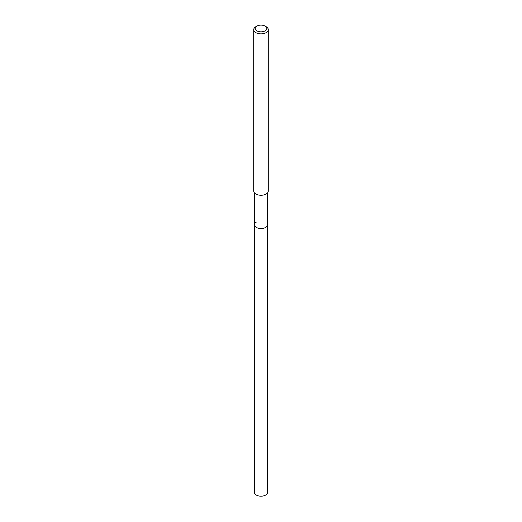 <?xml version="1.0" encoding="UTF-8"?>
<svg xmlns="http://www.w3.org/2000/svg" width="522" height="522" viewBox="0 0 522 522"><rect width="100%" height="100%" fill="white"/><g stroke="black" fill="none" stroke-linecap="round" stroke-linejoin="round"><path stroke-width="0.78" d="M254.442 192.886L254.442 492.403A6.558 3.784 0 0 0 258.488 495.9A6.558 3.784 0 0 0 265.633 495.078A6.558 3.784 0 0 0 267.558 492.403L267.558 224.754A6.558 3.784 180 0 1 265.633 227.429A6.558 3.784 180 0 1 258.488 228.251A6.558 3.784 180 0 1 254.442 224.754A6.558 3.784 180 0 1 256.367 222.078M265.124 30.857A5.827 3.367 180 0 1 256.876 30.857A5.827 3.367 180 0 1 256.876 26.1L256.876 26.1A5.827 3.367 180 0 1 265.124 26.1A5.827 3.367 180 0 1 265.124 30.857M255.852 26.694L256.876 26.1L255.852 26.694A7.282 4.209 180 0 0 253.718 29.669L253.718 191.052A7.282 4.209 0 0 0 258.214 194.934A7.282 4.209 0 0 0 266.148 194.027A7.282 4.209 0 0 0 268.282 191.052L268.282 29.669A7.282 4.209 180 0 1 266.148 32.645A7.282 4.209 180 0 1 258.214 33.552A7.282 4.209 180 0 1 253.718 29.669M265.124 26.1L266.148 26.694A7.282 4.209 180 0 1 268.282 29.669M254.442 224.754A6.558 3.784 0 0 0 258.488 228.251A6.558 3.784 0 0 0 265.633 227.429A6.558 3.784 0 0 0 267.558 224.754L267.558 192.886"/></g></svg>
